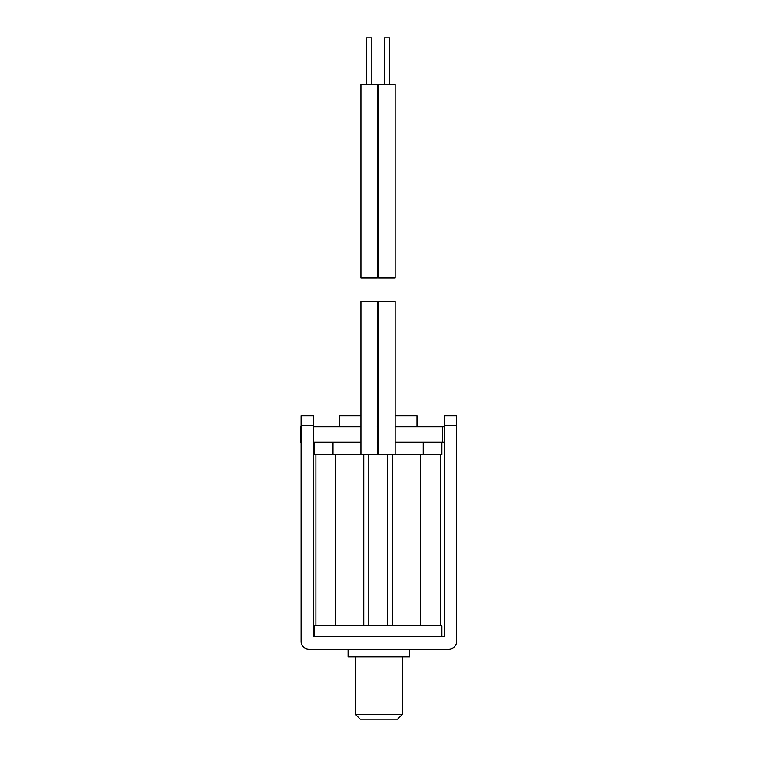 <?xml version="1.0" encoding="UTF-8"?>
<svg xmlns="http://www.w3.org/2000/svg" width="757" height="757" viewBox="0 0 757 757"><rect width="100%" height="100%" fill="white"/><g stroke="black" fill="none" stroke-linecap="round" stroke-linejoin="round"><path stroke-width="1.14" d="M339.221 426.721L339.221 415.83L360.919 415.83M377.251 415.83L378.812 415.83M395.145 415.83L416.993 415.83L416.993 426.721M378.812 454.72L378.812 301.267L395.145 301.267L395.145 454.72L441.889 454.72L441.889 442.277M313.559 442.277L360.919 442.277L333.004 442.277L333.004 454.72L314.335 454.72L314.335 442.277M377.213 442.277L378.812 442.277L377.213 442.277M395.145 426.721L442.665 426.721L442.665 442.277L395.145 442.277L423.22 442.277L423.22 454.72M333.004 454.72L360.919 454.72L360.919 301.267L377.251 301.267L377.251 454.72M363.748 454.72L368.782 454.72L368.782 625.821L335.654 625.821L335.654 454.72L363.748 454.72L363.748 625.821L314.335 625.821L314.335 636.713M368.782 625.821L441.889 625.821L441.889 636.713M313.559 425.169L313.559 636.713L444.217 636.713L444.217 415.83L456.66 415.83L456.66 641.378A7.778 7.778 0 0 1 448.882 649.156L308.894 649.156A7.778 7.778 0 0 1 301.116 641.378L301.116 425.169L313.559 425.169L313.559 415.83L301.116 415.83L301.116 425.169M444.217 425.169L456.66 425.169M402.222 714.485L397.557 719.15L360.218 719.15L355.553 714.485L402.222 714.485L402.222 656.934M409.688 649.156L409.688 656.934L348.088 656.934L348.088 649.156M313.559 426.721L360.919 426.721M377.213 426.721L378.812 426.721M442.665 426.721L444.217 426.721M301.116 442.277L300.34 442.277L300.34 426.721L301.116 426.721M442.665 442.277L444.217 442.277M315.896 454.72L315.896 625.821M440.328 454.72L440.328 625.821M368.782 454.72L392.476 454.72L392.476 625.821L420.57 625.821L420.57 454.72L392.476 454.72M366.369 84.519L366.369 37.85L371.81 37.85L371.81 84.519M360.966 277.933L377.251 277.933L377.251 84.519L360.966 84.519M384.253 84.519L384.253 37.85L389.704 37.85L389.704 84.519M393.053 277.933L395.145 277.933L395.145 84.519L378.812 84.519L378.812 277.933L393.053 277.933M387.442 454.72L387.442 625.821M355.553 656.934L355.553 714.485M360.919 277.933L360.919 84.519"/></g></svg>
